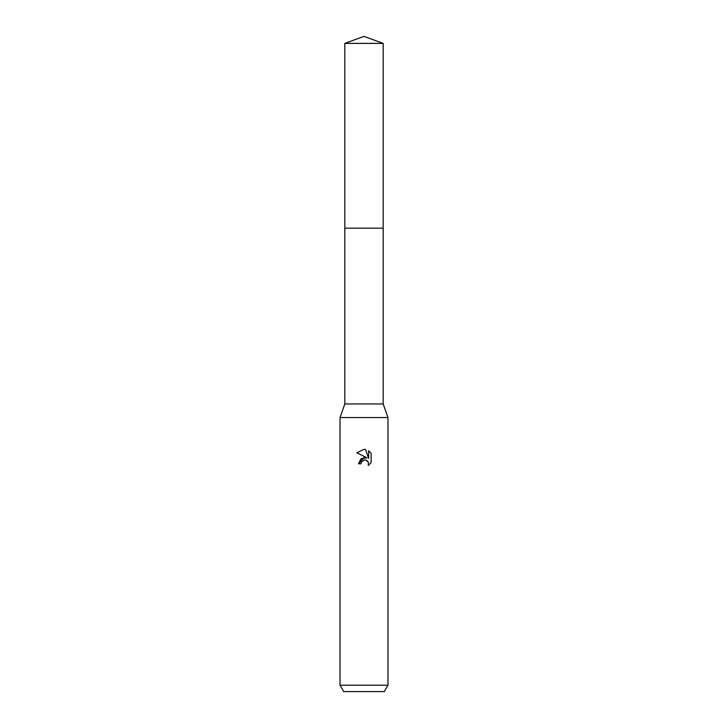 <?xml version="1.0" encoding="UTF-8"?>
<svg xmlns="http://www.w3.org/2000/svg" width="728" height="728" viewBox="0 0 728 728"><rect width="100%" height="100%" fill="white"/><g stroke="black" fill="none" stroke-linecap="round" stroke-linejoin="round"><path stroke-width="1.09" d="M344.826 43.38L383.174 43.38L364 36.4L344.826 43.38L344.826 403.949L383.174 403.949L387.969 417.535L387.969 685.212L340.031 685.212L343.716 691.6L384.284 691.6L387.969 685.212M344.826 403.949L340.031 417.535L387.969 417.535M367.049 457.857L361.188 458.567L358.485 463.791L364 457.484L367.049 457.857L356.875 452.843M364 449.331L356.884 452.843L364 449.331L365.547 449.495L368.65 458.449L368.65 450.778L371.125 453.28L371.125 462.735L368.259 465.474L368.368 462.298L366.302 460.223L364.573 459.941M364 460.023L361.406 462.053L361.006 463.791L361.261 462.38M365.547 449.495L364.228 449.34M371.125 453.28L368.65 450.787M363.409 460.205L363.973 460.032M364.828 459.932L365.957 460.105M366.812 460.487L367.931 461.516M368.359 462.262L368.259 465.474L371.125 462.735M361.006 463.791L358.485 463.791M344.826 228.164L383.174 228.164L383.174 403.949M383.174 43.38L383.174 228.164M340.031 417.535L340.031 685.212"/></g></svg>
